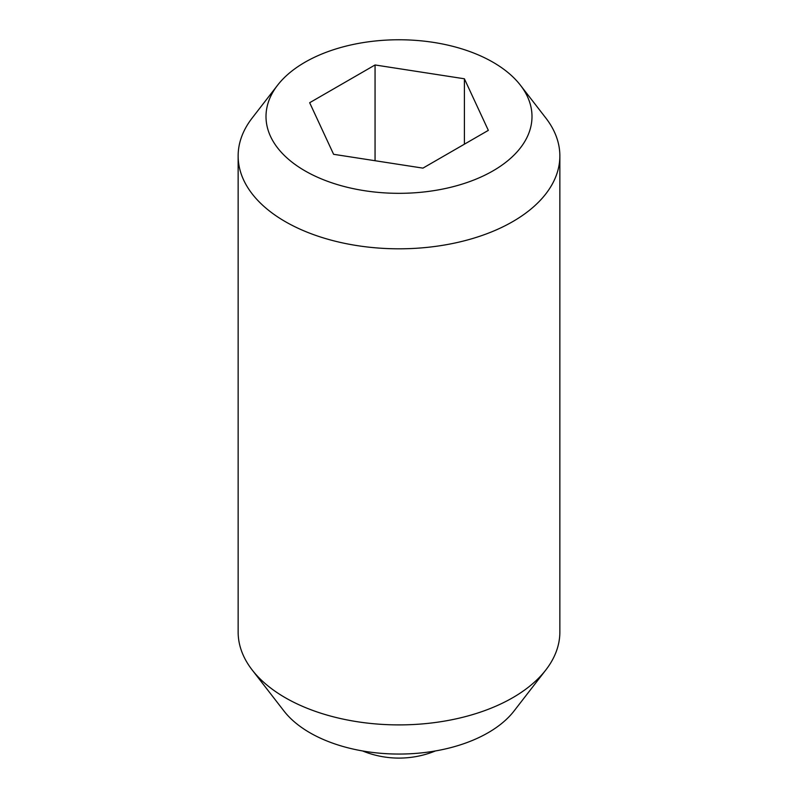 <?xml version="1.0" encoding="UTF-8"?>
<svg xmlns="http://www.w3.org/2000/svg" width="798" height="798" viewBox="0 0 798 798"><rect width="100%" height="100%" fill="white"/><g stroke="black" fill="none" stroke-linecap="round" stroke-linejoin="round"><path stroke-width="1.2" d="M520.406 85.196L545.842 118.034A160.857 92.867 180 0 1 559.857 155.949L559.857 632.036A160.857 92.867 180 0 1 545.842 669.951A160.857 92.867 180 0 1 285.265 697.701A160.857 92.867 180 0 1 252.158 669.951A160.857 92.867 180 0 1 238.143 632.036L238.143 155.949A160.857 92.867 180 0 1 252.158 118.034L277.594 85.196A132.987 76.778 180 0 1 493.034 62.254A132.987 76.778 180 0 1 520.406 85.196A132.987 76.778 180 0 1 474.421 179.789A132.987 76.778 180 0 1 304.966 170.842A132.987 76.778 180 0 1 277.594 85.196M545.842 669.951L514.042 710.998A126.024 72.758 180 0 1 309.883 732.744A126.024 72.758 180 0 1 283.958 710.998L252.158 669.951M559.857 155.949A160.857 92.867 180 0 1 460.556 241.744A160.857 92.867 180 0 1 285.265 221.615A160.857 92.867 180 0 1 238.143 155.949M375.06 160.717L375.06 64.967L464.396 78.783L488.336 130.363L422.94 168.129L333.604 154.303L309.664 102.723L375.06 64.967M464.396 144.189L464.396 78.783M362.501 750.928A96.508 96.508 0 0 0 435.499 750.928"/></g></svg>
